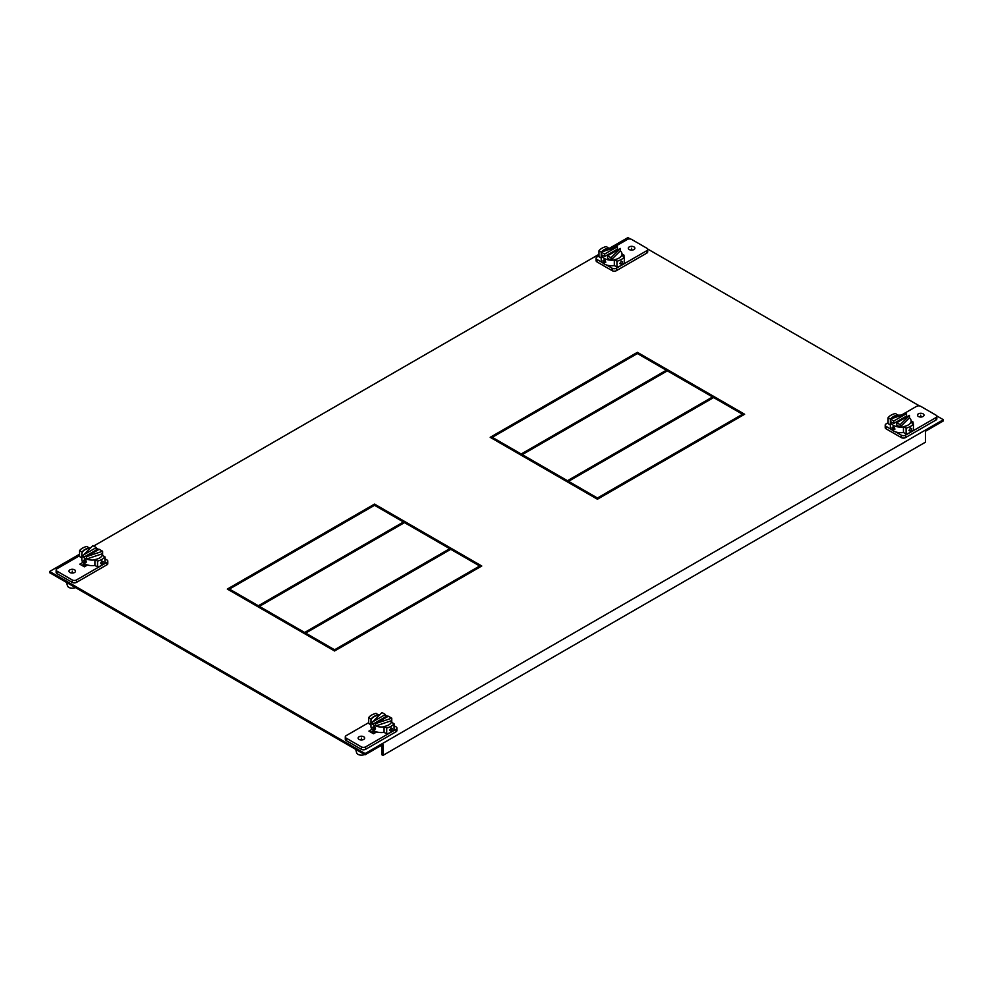 <?xml version="1.0" encoding="UTF-8"?>
<svg xmlns="http://www.w3.org/2000/svg" width="993" height="993" viewBox="0 0 993 993"><rect width="100%" height="100%" fill="white"/><g stroke="black" fill="none" stroke-linecap="round" stroke-linejoin="round"><path stroke-width="1.49" d="M345.291 736.893L345.291 739.313A3.016 1.738 0 0 0 346.172 740.555L361.353 749.318A3.016 1.738 0 0 0 365.623 749.318L396.046 731.742A3.016 1.738 0 0 0 396.927 730.513L396.927 728.092A3.016 1.738 180 0 1 396.046 729.321L391.093 732.176A13.753 7.944 0 0 0 394.047 729.632L394.047 723.748A13.753 7.944 180 0 1 391.093 726.293A13.753 7.944 180 0 1 386.699 727.993L384.068 726.479L384.068 732.362L386.699 733.889A13.753 7.944 0 0 0 391.093 732.176L365.623 746.885A3.016 1.738 180 0 1 361.353 746.885L346.172 738.122A3.016 1.738 180 0 1 345.291 736.893A3.016 1.738 180 0 1 346.172 735.652L368.688 722.656M371.022 732.3L373.815 730.699L371.022 732.3M370.96 724.803L368.688 723.487L368.688 717.604A13.753 7.944 180 0 1 371.643 715.059A13.753 7.944 180 0 1 376.049 713.359L378.681 715.171M394.047 725.697L396.046 726.851A3.016 1.738 180 0 1 396.927 728.092M359.081 736.756A3.277 1.887 0 0 0 358.125 738.097A3.277 1.887 0 0 0 360.136 739.847A3.277 1.887 0 0 0 363.711 739.437A3.277 1.887 0 0 0 364.667 738.097A3.277 1.887 0 0 0 362.644 736.347A3.277 1.887 0 0 0 359.081 736.756M372.077 729.272L368.924 731.096L373.529 733.753L376.682 731.928M386.699 733.889L386.699 727.993M391.093 727.931L389.566 730.327L391.093 731.208L392.409 728.688L391.093 727.931L392.409 728.688M391.093 731.208L389.566 730.327M384.068 726.479A10.414 6.008 0 0 0 388.735 724.927A10.414 6.008 0 0 0 391.428 722.234L394.047 723.748M371.32 719.428L368.688 717.604M378.681 714.873A10.414 6.008 0 0 0 374.013 716.425A10.414 6.008 0 0 0 371.32 719.118M355.668 749.367L356.624 752.806A4.828 2.793 0 0 0 357.976 754.332A4.828 2.793 0 0 0 364.543 754.481M384.068 726.777A10.414 6.008 180 0 1 375.639 725.995A10.414 6.008 180 0 1 374.013 725.225A10.414 6.008 180 0 1 372.673 724.282A10.414 6.008 180 0 1 370.96 720.98L370.96 726.566A10.414 6.008 0 0 0 374.013 730.811A10.414 6.008 0 0 0 384.068 732.362M372.735 727.298L374.013 729.843L375.565 728.936L374.013 726.566L372.735 727.298L374.013 726.566M370.96 720.98A10.414 6.008 180 0 1 379.487 715.072M385.396 715.444A10.414 6.008 180 0 1 388.089 716.387M385.396 714.513L385.396 716.934L372.673 724.282L372.673 721.861L382.007 712.552L385.396 714.513L372.673 721.861M374.013 729.843L375.565 728.936M375.639 723.574L388.362 716.226L391.763 718.187L375.639 723.574L375.639 725.995L391.763 720.608A10.414 6.008 180 0 1 391.776 720.98A10.414 6.008 180 0 1 391.527 722.296M391.763 718.187L391.763 720.608M374.063 731.767A7.323 4.233 0 0 0 374.584 733.132M936.747 415.893L943.35 419.716L943.35 420.92L925.476 431.247L925.476 442.17L382.95 755.4L382.95 744.465L365.076 754.792L49.65 572.688L49.65 571.471L79.552 554.206M374.435 731.047L372.077 732.908M82.94 565.985L85.286 564.111M374.535 504.084L227.335 589.072L334.579 650.986L481.779 566.01L374.535 504.084L374.535 505.3L228.39 589.681M480.724 566.606L374.535 505.3M637.394 352.329L490.194 437.317L597.438 499.231L744.638 414.242L637.394 352.329L637.394 353.545L491.237 437.925M743.583 414.851L712.564 396.952L567.475 480.711L492.292 437.317L492.292 438.534M712.564 398.156L712.564 396.952L637.394 353.545M609.392 248.312L627.924 237.6L630.332 238.99M647.597 248.958L919.468 405.926M89.991 548.173L90.735 547.751M93.64 546.063L598.953 254.332M943.35 419.716L365.076 753.575L49.65 571.471M81.885 565.377L84.678 563.763L81.885 565.377M365.076 754.792L365.076 753.575M382.95 755.4L381.895 754.792L381.895 745.073M305.67 634.291L305.67 633.087L450.76 549.315M229.445 590.289L229.445 589.072L258.354 605.767L258.354 606.984L259.409 606.375L304.615 632.479L304.615 633.683L305.67 633.087L334.579 649.77L479.681 566.01L479.681 567.214M334.579 649.77L334.579 650.986M258.354 605.767L403.456 521.995L403.456 523.212M713.619 397.56L568.517 481.32L597.438 498.014L742.528 414.242L742.528 415.459M568.517 482.536L567.475 480.711M597.438 498.014L597.438 499.231M666.303 371.456L666.303 370.24L521.735 453.702L522.79 454.31L667.358 370.848M259.409 607.592L259.409 606.375L404.499 522.603M304.615 632.479L449.717 548.707L449.717 549.923M56.142 569.957L56.142 572.39A3.016 1.738 0 0 0 57.035 573.619L72.216 582.382A3.016 1.738 0 0 0 76.486 582.382L106.909 564.818A3.016 1.738 0 0 0 107.79 563.577L107.79 561.157A3.016 1.738 180 0 1 106.909 562.386L101.956 565.24A13.753 7.944 0 0 0 104.91 562.708L104.91 556.812A13.753 7.944 180 0 1 101.956 559.357A13.753 7.944 180 0 1 97.55 561.07L97.55 566.953A13.753 7.944 0 0 0 101.956 565.24L76.486 579.949A3.016 1.738 180 0 1 72.216 579.949L57.035 571.186A3.016 1.738 180 0 1 56.142 569.957A3.016 1.738 180 0 1 57.035 568.728L79.552 555.72M89.544 548.235L86.912 546.423A13.753 7.944 180 0 0 82.506 548.124A13.753 7.944 180 0 0 79.552 550.668L79.552 556.552L81.823 557.867M97.55 561.07L94.931 559.543L94.931 565.439L97.55 566.953M104.91 558.774L106.909 559.928A3.016 1.738 180 0 1 107.79 561.157M69.944 569.833A3.277 1.887 0 0 0 68.989 571.161A3.277 1.887 0 0 0 70.999 572.911A3.277 1.887 0 0 0 74.574 572.502A3.277 1.887 0 0 0 75.53 571.161A3.277 1.887 0 0 0 73.507 569.423A3.277 1.887 0 0 0 69.944 569.833M87.545 564.992L84.393 566.817L79.788 564.161L82.94 562.336M100.43 563.391L101.956 560.995L103.272 561.753L101.956 564.272L100.43 563.391L101.956 564.272M101.956 560.995L103.272 561.753M94.931 559.543A10.414 6.008 0 0 0 99.598 557.992A10.414 6.008 0 0 0 102.291 555.298L104.91 556.812M82.183 552.493L82.183 552.182A10.414 6.008 0 0 1 84.877 549.489A10.414 6.008 0 0 1 89.544 547.937M79.552 550.668L82.183 552.182M66.531 582.432L67.487 585.87A4.828 2.793 0 0 0 68.84 587.397A4.828 2.793 0 0 0 75.394 587.546M94.931 559.853A10.414 6.008 180 0 1 86.503 559.059A10.414 6.008 180 0 1 84.877 558.289A10.414 6.008 180 0 1 83.536 557.346A10.414 6.008 180 0 1 81.823 554.044L81.823 559.63A10.414 6.008 0 0 0 84.877 563.875A10.414 6.008 0 0 0 94.931 565.439M84.877 562.907L83.586 560.375L84.877 559.63L86.428 562.013L84.877 562.907L86.428 562.013M83.586 560.375L84.877 559.63M81.823 554.044A10.414 6.008 180 0 1 90.351 548.136M96.259 548.508A10.414 6.008 180 0 1 98.94 549.452M83.536 554.926L83.536 557.346L96.259 550.01L96.259 547.577L92.87 545.616L83.536 554.926L96.259 547.577M102.627 553.672L102.627 551.252L86.503 556.639L86.503 559.059L102.627 553.672A10.414 6.008 180 0 1 102.639 554.044A10.414 6.008 180 0 1 102.391 555.36M102.627 551.252L99.226 549.29L86.503 556.639M84.914 564.831A7.323 4.233 0 0 0 85.448 566.209M891.689 429.634L886.091 426.394A3.016 1.738 180 0 1 885.21 425.165L885.21 427.598A3.016 1.738 0 0 0 886.091 428.827L901.272 437.59A3.016 1.738 0 0 0 905.542 437.59L935.965 420.027A3.016 1.738 0 0 0 936.858 418.798L936.858 416.365A3.016 1.738 180 0 1 935.965 417.594L905.542 435.17A3.016 1.738 180 0 1 901.272 435.17L895.674 431.93M901.383 415.111L916.514 406.373A3.016 1.738 180 0 1 920.784 406.373L935.965 415.136A3.016 1.738 180 0 1 936.858 416.365M906.088 434.015A13.753 7.944 0 0 0 910.494 432.303A13.753 7.944 0 0 0 913.448 429.77L913.448 423.874A13.753 7.944 180 0 1 910.494 426.419A13.753 7.944 180 0 1 906.088 428.12L903.456 426.605L903.456 432.501L906.088 434.015L906.088 428.12M890.361 424.93L888.09 423.614L888.09 417.73A13.753 7.944 180 0 1 891.044 415.186A13.753 7.944 180 0 1 895.45 413.485L898.069 415.297M885.21 425.165A3.016 1.738 180 0 1 886.091 423.937L888.09 422.782M923.056 416.489A3.277 1.887 0 0 0 924.011 415.161A3.277 1.887 0 0 0 922 413.411A3.277 1.887 0 0 0 918.426 413.82A3.277 1.887 0 0 0 917.47 415.161A3.277 1.887 0 0 0 919.493 416.899A3.277 1.887 0 0 0 923.056 416.489M911.847 422.956L913.212 422.162L911.177 420.982M898.069 415A10.414 6.008 0 0 0 893.402 416.551A10.414 6.008 0 0 0 890.92 418.872M903.456 426.916A10.414 6.008 180 0 1 900.13 427.102A10.414 6.008 180 0 1 893.402 425.352A10.414 6.008 180 0 1 890.373 421.479L890.373 419.046L906.497 413.659L893.774 421.007L888.09 417.73M908.967 430.453L910.494 428.057L911.81 428.815L910.494 431.334L908.967 430.453L910.494 431.334M910.494 428.057L911.81 428.815M903.456 426.605A10.414 6.008 0 0 0 908.123 425.054A10.414 6.008 0 0 0 910.817 422.36L913.448 423.874M906.497 413.659L906.497 416.092L893.774 423.44L890.373 421.479A10.414 6.008 180 0 1 890.361 421.106L890.361 426.692A10.414 6.008 0 0 0 893.402 430.937A10.414 6.008 0 0 0 903.456 432.501M894.966 429.075L893.402 426.692L892.124 427.437L893.402 429.969L894.966 429.075L893.402 429.969M909.464 415.372L900.13 424.681L896.741 422.72L909.464 415.372L909.464 417.805A10.414 6.008 180 0 1 911.177 421.106A10.414 6.008 180 0 1 910.929 422.422M900.13 424.681L900.13 427.102L896.741 425.141L896.741 422.72M906.497 416.092A10.414 6.008 180 0 1 907.478 416.514M900.13 427.102L909.464 417.805M893.402 426.692L892.124 427.437M891.168 418.785A10.414 6.008 180 0 1 902.054 415.148M893.774 421.007L893.774 423.44M602.552 262.698L596.954 259.471A3.016 1.738 180 0 1 596.073 258.23L596.073 260.662A3.016 1.738 0 0 0 596.954 261.891L612.135 270.667A3.016 1.738 0 0 0 616.405 270.667L646.828 253.091A3.016 1.738 0 0 0 647.709 251.862L647.709 249.429A3.016 1.738 180 0 1 646.828 250.67L621.357 265.379A13.753 7.944 0 0 0 624.312 262.835L624.312 256.939A13.753 7.944 180 0 1 621.357 259.483A13.753 7.944 180 0 1 616.951 261.196L616.951 267.08A13.753 7.944 0 0 0 621.357 265.379L616.405 268.234A3.016 1.738 180 0 1 612.135 268.234L606.524 264.994M612.247 248.176L627.377 239.437A3.016 1.738 180 0 1 631.647 239.437L646.828 248.2A3.016 1.738 180 0 1 647.709 249.429M616.951 261.196L614.319 259.669L614.319 265.565L616.951 267.08M608.932 248.374L606.301 246.549A13.753 7.944 180 0 0 601.907 248.25A13.753 7.944 180 0 0 598.953 250.795L598.953 256.69L601.224 257.994M598.953 255.846L596.954 257.001A3.016 1.738 180 0 0 596.073 258.23M633.919 249.566A3.277 1.887 0 0 0 634.875 248.225A3.277 1.887 0 0 0 632.864 246.475A3.277 1.887 0 0 0 629.289 246.885A3.277 1.887 0 0 0 628.333 248.225A3.277 1.887 0 0 0 630.356 249.975A3.277 1.887 0 0 0 633.919 249.566M622.04 254.047L624.076 255.226L622.71 256.02M608.932 248.064A10.414 6.008 0 0 0 604.265 249.628A10.414 6.008 0 0 0 601.77 251.937M598.953 250.795L601.237 252.123L617.361 246.723L617.361 249.156A10.414 6.008 180 0 1 618.341 249.578M619.831 263.517L621.357 261.122L622.673 261.879L621.357 264.399L619.831 263.517L621.357 264.399M621.357 261.122L622.673 261.879M614.319 259.669A10.414 6.008 0 0 0 618.987 258.118A10.414 6.008 0 0 0 621.68 255.424L624.312 256.939M614.319 259.98A10.414 6.008 180 0 1 610.993 260.178A10.414 6.008 180 0 1 604.265 258.428A10.414 6.008 180 0 1 601.237 254.543A10.414 6.008 180 0 1 601.224 254.171L601.224 259.756A10.414 6.008 0 0 0 604.265 264.014A10.414 6.008 0 0 0 614.319 265.565M604.265 259.756L605.829 262.14L604.265 263.033L602.987 260.501L604.265 259.756L602.987 260.501M605.829 262.14L604.265 263.033M620.327 250.869L620.327 248.436L607.604 255.784L607.604 258.217L610.993 260.178L620.327 250.869A10.414 6.008 180 0 1 622.04 254.171A10.414 6.008 180 0 1 621.792 255.486M604.638 256.504L604.638 254.071L601.237 252.11L601.237 254.543L604.638 256.504L617.361 249.156M610.993 260.178L610.993 257.746L620.327 248.436M607.604 255.784L610.993 257.746M602.031 251.85A10.414 6.008 180 0 1 612.917 248.213M604.638 254.071L617.361 246.723M361.39 739.984L361.39 738.097M375.081 727.584L374.013 728.204M72.253 573.048L72.253 571.161M85.944 560.648L84.877 561.268M920.747 417.048L920.747 415.161M893.402 428.331L894.482 427.71M631.61 250.112L631.61 248.225M604.265 261.395L605.345 260.774M346.172 738.122L346.172 740.555M396.046 731.742L396.046 729.321M365.623 746.885L365.623 749.318M361.353 749.318L361.353 746.885M57.035 571.186L57.035 573.619M106.909 564.818L106.909 562.386M76.486 579.949L76.486 582.382M72.216 582.382L72.216 579.949M935.965 420.027L935.965 417.594M905.542 435.17L905.542 437.59M886.091 426.394L886.091 428.827M901.272 437.59L901.272 435.17M646.828 253.091L646.828 250.67M616.405 268.234L616.405 270.667M596.954 259.471L596.954 261.891M612.135 270.667L612.135 268.234M391.776 722.432L391.776 720.98M102.639 555.497L102.639 554.044M911.177 422.559L911.177 421.106M622.04 255.635L622.04 254.171"/></g></svg>
